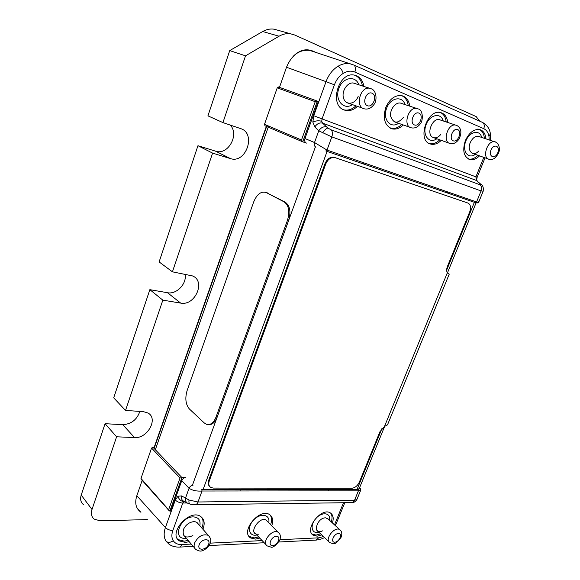 <?xml version="1.0" encoding="UTF-8"?>
<svg xmlns="http://www.w3.org/2000/svg" width="580" height="580" viewBox="0 0 580 580"><rect width="100%" height="100%" fill="white"/><g stroke="black" fill="none" stroke-linecap="round" stroke-linejoin="round"><path stroke-width="0.87" d="M312.823 51.424L309.669 50.38C299.374 49.387 291.653 55.006 286.505 67.236L326.025 81.657C328.599 74.856 332.536 69.76 337.843 66.367C341.939 63.909 346.013 63.039 350.066 63.756L353.909 65.061C355.576 66.468 355.895 68.81 354.858 72.087C351.132 70.535 347.26 70.956 343.251 73.348C339.278 75.9 336.335 79.728 334.406 84.832L322.06 118.893L475.904 176.856L476.332 180.431L322.531 123.112L321.74 121.293L322.06 118.893L313.751 115.732L326.025 81.657L334.406 84.832M313.396 51.613L312.867 51.381M354.858 72.087L483.763 128.688C484.728 125.882 484.351 123.816 482.647 122.474L482.589 122.453M483.763 128.688C486.504 129.985 488.237 132.544 488.962 136.358L489.23 139.969M354.974 83.542L354.322 83.273C348.188 80.968 341.069 90.937 343.585 98.303C345.825 105.821 355.395 104.342 358.244 96.178M352.415 104.61C343.94 110.49 334.812 100.492 338.647 89.037C342.164 77.444 355.489 74.813 358.861 84.789M343.657 109.779L344.332 109.939C348.399 110.628 352.263 109.265 355.924 105.843M362.427 85.934C361.427 80.591 358.904 77.017 354.844 75.219M357.454 106.372C353.786 109.809 349.914 111.179 345.847 110.483L344.121 109.975C328.889 105.168 338.488 71.499 354.3 75.11C359.498 76.277 362.717 80.047 363.972 86.427M398.576 123.301C390.659 128.912 382.604 119.567 386.432 108.743C389.97 97.802 402.223 95.207 405.021 104.581M401.708 103.494L401.113 103.254C395.93 101.333 389.419 109.591 390.702 116.493C393.537 123.598 397.75 123.939 403.339 117.508M390.536 128.274L390.956 128.376C394.675 129.028 398.279 127.716 401.751 124.424M408.248 105.64C407.501 100.666 405.326 97.331 401.73 95.642M403.296 124.968C399.816 128.267 396.212 129.587 392.486 128.927C384.845 125.976 382.583 118.878 385.714 107.641C389.485 99.115 394.719 95.098 401.403 95.577C406.058 96.679 408.857 100.202 409.806 106.147M436.827 138.779C429.367 144.181 422.146 135.365 425.952 125.055C429.49 114.637 440.88 112.078 443.236 120.959M440.365 120.009C433.093 115.956 425.379 134.299 432.999 137.431C435.652 138.475 438.241 137.489 440.764 134.473M429.36 143.594L429.599 143.651C433.042 144.268 436.428 142.992 439.741 139.816M446.194 121.938C445.462 116.348 442.989 113.035 438.763 111.998M441.286 140.36C437.965 143.55 434.579 144.833 431.136 144.21L429.925 143.847C417.071 139.852 427.098 109.163 440.336 112.505C444.563 113.542 447.035 116.863 447.76 122.46M475.346 154.36C468.336 159.551 461.905 151.25 465.675 141.462C469.191 131.573 479.74 129.035 481.69 137.431M479.247 136.612C475.854 135.553 472.903 137.446 470.402 142.288C466.501 150.553 473.164 157.477 478.63 151.083M468.437 159.014L468.51 159.029C471.685 159.616 474.853 158.376 478.007 155.309M484.387 138.337C483.865 133.088 481.69 129.971 477.869 128.999M479.551 155.861C476.39 158.927 473.222 160.174 470.046 159.587C463.79 157.013 462.216 150.713 465.327 140.686C468.981 132.805 473.679 129.079 479.442 129.514C483.263 130.486 485.431 133.603 485.946 138.859M315.962 147.153C314.353 146.356 313.874 144.811 314.505 142.528L327.004 150.068L331.825 136.902L318.754 130.826L314.817 126.947C316.985 123.707 319.558 122.431 322.531 123.112L327.845 128.042L331.173 129.847L480.225 184.86C481.255 185.165 481.269 184.846 480.269 183.896L481.248 184.614M304.957 138.526L318.297 101.464L317.238 101.065L315.244 101.696L301.484 139.983L302.716 141.825L306.421 143.108C304.819 142.31 304.333 140.78 304.957 138.526L314.505 142.528L318.754 130.826C320.943 127.578 323.524 126.288 326.504 126.962M325.866 150.996L362.652 163.705L363.856 162.85L327.004 150.068L325.8 150.967M483.184 191.212L481.074 190.943C481.98 188.391 481.697 186.361 480.225 184.86M362.717 163.727L475.382 202.652L478.899 201.68C478.166 202.862 477.246 203.218 476.129 202.761M478.95 201.557L483.162 191.262C483.735 187.702 482.901 185.31 480.675 184.099L476.332 180.431L480.269 183.896M278.835 87.138L277.233 87.841L264.494 124.337L265.009 125.816L302.622 141.788M286.505 67.236L279.473 87.355M477.246 181.083L476.688 179.785L477.13 177.313L475.904 176.856L483.814 157.383M188.993 500.033C188.732 502.606 189.16 503.984 190.283 504.179L188.311 503.491C186.115 502.744 185.187 500.917 185.542 498.002L188.993 500.033L197.998 501.99L202.014 491.028L240.171 490.977L239.953 489.397L201.811 489.397L202.014 491.028C196.874 491.427 192.56 490.513 189.073 488.273L181.779 480.602L170.796 511.103L169.838 511.132L140.983 478.449L151.576 448.079L152.852 447.129L153.787 447.151M142.172 480.407L136.829 495.719C134.567 503.005 135.85 508.442 140.679 512.038M169.084 544.265L166.061 541.234C163.785 537.551 163.56 532.991 165.409 527.553L136.829 495.719M191.248 544.076L181.75 544.54C177.886 544.663 175.059 543.402 173.268 540.741C171.571 537.964 171.434 534.542 172.84 530.49C169.795 530.41 167.315 529.431 165.409 527.553L175.305 500.069L177.958 496.204L181.446 495.907L185.542 498.002L189.073 488.273C189.921 486.417 191.255 485.38 193.06 485.185M187.166 502.969L182.794 503.027L184.237 501.381C182.018 500.627 181.09 498.807 181.446 495.907M195.467 504.788L351.219 502.628C352.669 502.759 353.778 501.947 354.568 500.207L356.961 499.38M239.953 489.397L358.157 489.397L358.418 490.796L360.586 490.506M358.157 489.397L359.353 488.273M181.779 480.602C182.62 478.761 183.94 477.746 185.738 477.565L181.917 477.565L169.838 511.132M168.686 509.552L180.032 477.985L181.917 477.565L152.852 447.129M169.048 510.603L141.186 479.298L140.983 478.449M186.224 538.182C171.84 540.567 179.481 516.758 193.176 516.882C198.548 517.215 200.774 520.195 199.846 525.813M198.302 524.073C197.439 522.449 195.91 521.645 193.735 521.659C189.196 522.21 185.781 524.784 183.483 529.38C182.163 536.63 185.296 538.704 192.886 535.608M177.545 538.972L178.408 539.675L184.273 541.154L188.152 540.437M201.804 528.017C203.573 523.697 203.5 520.093 201.586 517.193M189.225 541.698L185.339 542.423L179.474 540.944C167.446 533.658 189.667 508.283 200.731 516.548C204.399 519.303 205.124 523.537 202.899 529.243M318.899 532.215C311.764 534.368 309.582 525.661 315.68 518.73C321.603 511.669 330.564 512.401 329.607 519.687L329.527 520.267M328.367 519.194L325.663 517.838C316.47 517.592 312.113 535.898 322.494 530.881M311.989 534.02L316.049 535.072L320.61 533.846M331.26 521.862C332.463 518.172 332.253 515.25 330.629 513.09M321.762 534.941L317.202 536.181L313.468 535.34C303.565 530.265 321.197 506.833 330.317 512.901C333.21 514.822 333.913 518.165 332.427 522.935M256.795 535.021C248.762 536.884 246.718 526.85 253.866 519.767C260.833 512.502 270.534 514.634 268.736 522.79M267.373 521.42C261.529 512.792 245.985 535.05 258.448 534.216M249.067 536.413L254.272 537.928L258.622 536.928M270.592 524.661C272.02 520.673 271.846 517.433 270.077 514.946M259.746 538.102L255.396 539.103L250.749 538.001C239.83 531.962 259.47 507.536 269.526 514.576C272.774 516.86 273.513 520.601 271.73 525.806M323.451 536.551L318.717 537.82L279.988 539.719M343.498 502.737L334.508 524.856M253.649 202.021C256.947 194.14 261.138 190.98 266.227 192.538L284.062 201.84C288.883 205.363 290 211.562 287.426 220.422L216.05 416.991C213.759 422.617 210.714 425.118 206.922 424.488L204.327 423.001L189.435 409.03C185.651 404.492 184.875 398.351 187.101 390.594L253.649 202.021M265.843 192.371L285.186 202.152C290.007 205.675 291.131 211.867 288.55 220.719L217.203 417.063C215.028 422.443 212.12 424.973 208.466 424.64M245.514 55.839L229.731 50.59L207.93 115.848L222.923 122.59L245.514 55.839L279.045 36.221C282.83 34.053 286.672 33.248 290.573 33.792L294.727 35.017L476.195 116.609L479.798 121.184M277.834 30.233L274.079 29.181C270.222 28.623 266.43 29.406 262.704 31.516L229.731 50.59M222.923 122.59L240.599 128.586C256.563 133.313 246.094 163.915 230.492 158.615L212.599 153.113L197.954 145.703L159.116 261.921L172.427 271.824L212.599 153.113M230.274 125.084C239.62 134.763 227.976 155.52 215.673 151.199L197.954 145.703M172.427 271.824L192.444 275.913C206.088 281.003 195.09 306.218 180.692 303.101L162.842 300.143L149.85 289.666L113.702 397.837L125.519 410.444L162.842 300.143M185.093 274.26C187.05 283.649 176.603 294.669 167.504 292.719L149.85 289.666M139.852 411.409C136.967 419.724 131.276 424.139 122.779 424.669L105.067 423.697L81.215 495.073C79.989 499.148 80.722 502.316 83.404 504.593M125.519 410.444L143.434 411.648L148.052 413.04C158.587 418.629 147.458 438.784 134.531 437.588L116.602 436.791L105.067 423.697M147.334 519.593L100.086 520.826L94.163 519.1C91.459 516.831 90.741 513.619 92.002 509.479L116.602 436.791M293.509 56.014C299.635 50.076 306.022 48.401 312.671 50.996L315.571 52.272M140.925 512.321L137.257 508.326M153.874 448.202L266.72 125.28M267.025 125.41L154.113 448.449M209.677 486.468C208.126 485.025 207.799 482.973 208.691 480.298L325.003 163.661C327.127 158.905 330.165 156.767 334.102 157.245L334.856 157.564C330.919 157.093 327.881 159.232 325.75 163.988L209.271 480.907C208.3 483.894 208.793 486.076 210.765 487.432L213.288 488.084L351.835 488.251C355.032 487.882 357.548 485.822 359.375 482.067L379.914 431.774L384.467 426.503L387.563 424.705M467.683 202.964L335.312 157.702M447.535 272.673L449.246 274.115L447.31 272.846C446.426 271.085 446.477 268.924 447.455 266.372L469.735 211.816C471.221 207.393 470.612 204.464 467.915 203.043M447.455 272.868L448.289 273.644M337.843 66.367C340.235 67.505 342.04 69.832 343.251 73.348M488.962 136.358L490.434 133.661M314.817 126.947L312.845 122.112L313.751 115.732M312.845 122.112C315.723 120.72 318.688 120.444 321.74 121.293M278.552 87.022L317.369 101.101L302.716 141.825M446.948 192.828L448.144 192.089L476.572 201.949L481.074 190.943L331.825 136.902C332.811 133.857 332.594 131.5 331.173 129.847M363.856 162.85L448.144 192.089M322.611 132.893C324.59 129.927 326.337 128.31 327.845 128.042M264.494 124.337L301.484 139.983M277.233 87.841L315.244 101.696M166.061 541.234C167.961 542.844 170.36 542.677 173.268 540.741M181.75 544.54C181.032 546.353 180.061 547.216 178.836 547.121C174.899 547.078 171.651 546.128 169.099 544.272M328.128 489.397L328.374 490.847L358.418 490.796L354.568 500.207L197.998 501.99C197.186 504.013 196.091 504.948 194.713 504.803M190.291 504.179L194.706 504.796M240.171 490.977L328.374 490.847M177.958 496.204C178.944 499.46 180.895 501.25 183.816 501.584M175.305 500.069C177.262 501.881 179.764 502.867 182.794 503.027L172.84 530.49M180.032 477.985L151.576 448.079M334.602 524.625L336.226 523.798M262.131 540.596L210.25 543.141M278.886 541.995L315.738 540.111L318.717 537.82M474.367 202.297L446.68 270.077M381.93 428.569L357.077 489.397M327.084 151.416L203.138 489.397M192.415 485.264L315.397 146.863M155.331 449.717L268.598 126.07M478.326 136.3L494.704 141.803C497.234 141.6 501.207 147.443 498.481 153.163C494.711 160.058 491.753 159.601 489.136 159.29C481.625 158.202 487.388 139.91 494.704 141.803L495.683 142.143M497.763 152.83C495.059 159.587 488.215 156.817 491.013 150.01C493.768 143.173 500.584 146.095 497.763 152.83M327.388 518.295L339.641 529.591C341.779 531.084 342.323 533.549 341.286 537C337.364 542.387 334.595 544.584 332.971 543.598L329.861 542.648C324.184 539.799 334.428 526.14 339.641 529.591L340.619 530.49M334.834 542.198C330.165 542.51 333.775 533.636 338.394 533.47C343.026 533.223 339.43 541.995 334.834 542.198M353.459 83.056L371.388 88.841C376.456 90.509 377.363 100.159 374.1 104.356C371.374 108.061 368.227 109.569 364.653 108.895C354.779 107.612 359.97 86.079 369.714 88.276L371.417 88.856M372.026 93.199C377.725 95.562 373.034 108.083 367.372 105.691C361.608 103.428 366.321 90.705 372.026 93.199M196.874 522.457L208.329 535.362C210.562 538.284 212.954 540.77 207.27 547.774C200.941 552.515 199.926 551.225 195.975 549.615C194.068 548.18 193.618 545.939 194.641 542.887C198.36 536.159 202.927 533.651 208.329 535.362L209.757 536.971M199.186 544.707C201.506 538.385 211.026 537.972 208.619 544.236C206.35 550.485 196.816 551.022 199.186 544.707M457.7 129.565C462.405 131.515 457.903 142.796 453.234 140.817C448.478 138.953 453.002 127.506 457.7 129.565M439.285 119.647L456.989 125.555C461.332 128.151 462.021 132.646 459.048 139.048C456.358 142.803 453.415 144.304 450.225 143.543C442.011 142.39 447.659 123.098 455.699 125.091L456.866 125.497M272.702 545.577C267.423 545.925 271.099 536.486 276.341 536.297C281.575 536.022 277.907 545.345 272.702 545.577M266.191 520.224L278.146 532.273C280.445 533.933 280.966 536.659 279.705 540.451C275.522 545.816 272.571 548.02 270.845 547.063L267.242 545.932C260.957 542.532 272.375 528.257 278.146 532.273L279.328 533.462M418.956 113.122C424.096 115.253 419.507 127.085 414.396 124.925C409.197 122.888 413.815 110.867 418.956 113.122M400.439 103.081L418.274 108.953C423.059 109.765 423.473 120.85 420.058 124.156C417.578 127.23 414.729 128.47 411.503 127.861C402.549 126.65 408.03 106.35 416.824 108.446L418.209 108.917M267.438 192.908L266.321 192.589M285.186 202.152L284.062 201.84M288.55 220.719L287.426 220.422M217.203 417.063L216.05 416.991M279.045 36.221L262.704 31.516M215.492 151.141L230.311 158.565M167.504 292.719L180.692 303.101M122.779 424.669L134.531 437.588M92.002 509.479L81.215 495.073M208.691 480.298L209.271 480.907M325.003 163.661L325.75 163.988M447.31 272.846L384.467 426.503M309.669 50.38L353.909 65.061L482.647 122.474C488.846 126.23 489.738 130.435 490.521 134.118L490.724 140.469M477.13 177.313L485.054 157.832M344.332 109.939L345.847 110.483M390.956 128.376L392.486 128.927M429.599 143.651L431.136 144.21M468.51 159.029L470.046 159.587M278.429 86.986L317.238 101.065M186.869 502.744L184.222 501.374M352.017 502.613C353.727 502.773 355.351 501.758 356.874 499.576L360.528 490.665C360.999 490.064 360.702 489.02 359.651 487.548M344.803 502.715L335.385 525.668M178.408 539.675L179.474 540.944M329.476 520.216L329.607 519.687M312.315 534.231L313.468 535.34M249.632 536.819L250.749 538.001M324.409 537.457C323.219 538.494 320.559 539.364 316.426 540.074M264.19 542.75L209.075 545.577M193.22 546.389L179.51 547.092M358.94 489.274L384.634 426.459M447.426 272.933L476.282 202.391M488.186 158.949L471.997 153.156M328.889 541.727L316.781 530.2M363.065 108.337L347.036 102.732M194.554 547.948L183.294 534.745M449.101 143.144L432.89 137.38M266.06 544.7L254.272 532.397M410.183 127.397L394.016 121.691M267.344 192.857L266.227 192.538M290.573 33.792L274.079 29.181M230.492 158.615L215.673 151.199M334.102 157.245L334.856 157.564M449.246 274.115L387.476 424.923"/></g></svg>
